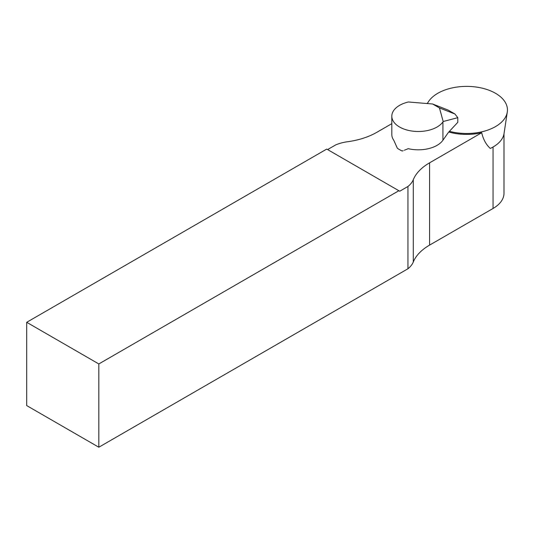 <?xml version="1.0" encoding="UTF-8"?>
<svg xmlns="http://www.w3.org/2000/svg" width="534" height="534" viewBox="0 0 534 534"><rect width="100%" height="100%" fill="white"/><g stroke="black" fill="none" stroke-linecap="round" stroke-linejoin="round"><path stroke-width="0.8" d="M98.823 447.225L98.823 363.948L398.858 190.725L326.735 149.079L26.7 322.302L26.7 405.586L98.823 447.225L407.943 268.762L407.943 186.479A32.641 18.844 0 0 0 413.283 179.731A61.196 35.331 180 0 1 429.59 162.823L481.695 132.739A40.651 23.469 180 0 1 448.774 132.018M427.694 102.949L426.806 103.456M391.809 123.661L376.784 132.339A61.196 35.331 180 0 1 347.507 141.75A32.641 18.844 0 0 0 335.819 144.841L327.602 149.58M407.943 186.479L399.726 191.225L398.858 190.725M391.809 116.185A26.52 15.312 0 0 0 413.269 131.217A26.52 15.312 0 0 0 442.92 121.919L443.193 121.525L439.449 107.935L432.627 103.997L408.397 101.987A26.52 15.312 0 0 0 391.809 116.185L391.809 134.508A26.52 15.312 0 0 0 393.812 140.335L397.316 148.178A26.52 15.312 0 0 0 402.162 150.975A3.878 2.236 180 0 0 403.11 150.721L402.162 150.975M503.996 133.847L503.996 193.221A37.34 21.56 180 0 1 493.056 208.467L429.59 245.106A61.196 35.331 0 0 0 413.283 262.014A32.641 18.844 180 0 1 407.943 268.762M481.695 132.739C483.283 139.507 486.154 144.734 490.292 148.432A37.54 21.674 180 0 0 504.056 133.473L507.3 111.986A40.798 23.556 180 0 1 449.441 131.297M26.7 322.302L98.823 363.948M432.627 103.997L448.093 110.051L454.921 113.996L457.798 117.674L457.798 122.313L448.38 132.439L442.92 140.242L442.92 121.919M439.449 107.935L454.921 113.996M443.193 121.525L457.798 117.674M442.92 140.242A26.52 15.312 0 0 1 408.236 148.666L404.365 150.254M427.4 103.516A40.798 23.556 180 0 1 474.025 86.775A40.798 23.556 180 0 1 507.3 111.986M493.056 147.004L493.056 208.467M429.59 162.823L429.59 245.106M413.283 179.731L413.283 262.014"/></g></svg>
